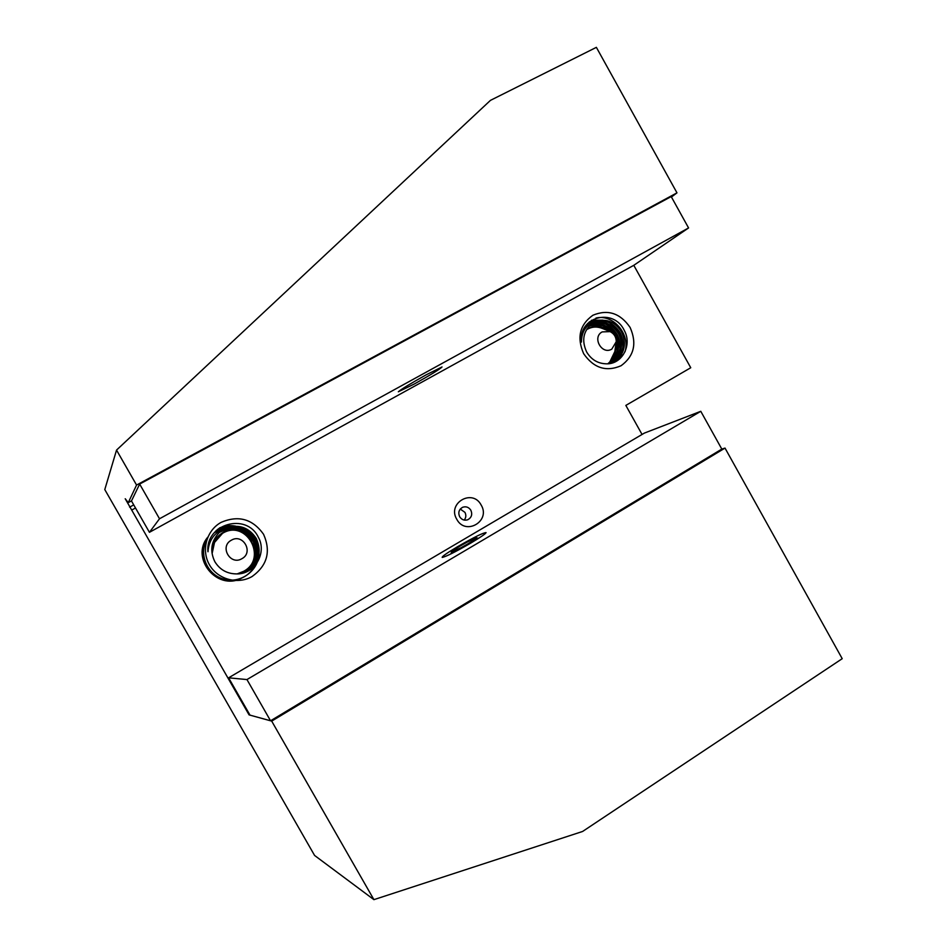 <?xml version="1.0" encoding="UTF-8"?>
<svg xmlns="http://www.w3.org/2000/svg" width="947" height="947" viewBox="0 0 947 947"><rect width="100%" height="100%" fill="white"/><g stroke="black" fill="none" stroke-linecap="round" stroke-linejoin="round"><path stroke-width="1.42" d="M700.78 411.306L644.41 433.075L228.606 677.815L246.954 679.567L700.78 411.306L721.815 449.091L725.011 448.085L271.694 721.105L249.073 714.878L125.217 498.749L128.283 502.632L136.557 485.053L676.975 192.845L596.373 47.35L490.439 100.37L116.54 450.085L136.557 485.053M456.774 519.287C465.533 536.109 491.031 521.087 481.159 505.047C472.529 488.273 446.889 503.094 456.774 519.287M459.674 516.754C461.698 519.773 464.373 520.779 467.711 519.773C471.57 517.642 472.612 514.458 470.848 510.232C468.765 507.142 466.031 506.16 462.633 507.284C458.916 509.45 457.934 512.611 459.674 516.754M464.231 520.081C466.078 517.713 466.315 515.144 464.941 512.374L460.278 509.048M227.079 527.633C215.312 531.22 208.944 539.257 207.973 551.77C204.99 524.188 246.421 511.984 258.33 537.233C267.208 552.693 254.873 574.462 236.667 573.906C227.185 573.87 219.929 569.822 214.886 561.76C209.642 550.976 211.074 541.246 219.207 532.545L227.079 527.633C239.437 524.093 249.156 527.692 256.246 538.441C262.047 551.604 259.087 562.423 247.392 570.899L240.55 573.598M263.55 534.262C271.126 551.45 267.303 565.537 252.091 576.522C237.744 584.879 217.668 579.434 209.441 564.791C200.989 550.266 206.564 530.308 221.16 522.342C238.478 514.979 252.6 518.956 263.55 534.262M219.503 532.273C232.879 525.455 243.971 528.213 252.79 540.536C258.484 553.474 255.583 564.104 244.077 572.438M219.953 531.871C233.507 524.591 244.835 527.254 253.926 539.837C259.656 552.859 256.744 563.548 245.166 571.929L244.267 572.426M244.018 572.533L244.681 572.154C256.223 563.796 259.135 553.131 253.417 540.145C244.444 527.68 233.222 524.981 219.751 532.048M220.426 531.48C234.146 523.727 245.699 526.272 255.074 539.139C260.839 552.231 257.904 562.992 246.267 571.42L244.835 572.189M244.586 572.319L242.503 573.207M242.763 573.136L244.338 572.426M244.586 572.296L245.782 571.645C257.383 563.24 260.318 552.515 254.565 539.459C245.309 526.71 233.862 524.105 220.213 531.646L220.296 531.634M241.781 573.373L246.895 571.124C258.567 562.672 261.502 551.888 255.726 538.748C246.184 525.727 234.501 523.241 220.687 531.267M252.281 540.832C243.592 528.639 232.595 525.845 219.302 532.451M596.527 321.199C586.69 323.91 581.659 330.882 581.411 342.104C578.001 316.914 613.656 307.124 624.416 330.704C632.371 345.193 621.954 364.796 605.926 363.802C597.652 363.47 591.236 359.552 586.667 352.024C581.351 340.364 583.281 330.775 592.443 323.27L596.527 321.199C607.063 318.429 615.467 322.11 621.741 332.243C626.938 344.649 624.381 354.58 614.07 362.026L611.975 363.08C621.528 355.48 623.765 345.785 618.711 333.995C611.679 323.057 602.623 319.695 591.555 323.91M630.122 327.461C637.118 343.418 634.099 356.179 621.078 365.731C606.198 372.124 593.722 368.111 583.648 353.681C576.628 337.523 579.706 324.714 592.905 315.244C607.832 309.053 620.238 313.126 630.122 327.461M615.42 347.348C615.645 353.716 613.597 359.138 609.3 363.636M590.218 325.01C600.812 321.933 609.312 325.508 615.704 335.735C620.474 346.413 618.829 355.622 610.791 363.376M610.152 363.494C616.308 357.469 618.344 350.047 616.248 341.24M611.513 363.198C620.344 355.516 622.297 346.034 617.361 334.776C610.626 324.146 601.818 320.69 590.952 324.383M612.318 362.973L614.07 362.026M612.863 362.677C623.055 355.208 625.553 345.335 620.38 333.024C612.969 321.696 603.63 318.464 592.337 323.341M588.987 326.253C595.414 324.62 601.392 325.969 606.932 330.314M611.762 332.551C605.417 325.484 598.054 323.152 589.661 325.555M633.792 265.326L690.754 367.744L625.837 405.411L642.054 434.46M131.704 510.066L135.504 507.994M116.54 450.085L104.786 489.575L314.582 855.449L373.911 899.65L271.694 721.105M725.011 448.085L842.214 658.686L582.594 831.466L373.911 899.65M676.975 192.845L671.435 197.012M128.283 502.632L131.479 500.904M248.292 530.628C253.749 534.948 257.158 540.488 258.555 547.248M259.04 553.664C258.614 570.674 240.502 584.027 223.859 579.162C207.038 574.782 198.397 553.912 206.979 539.293M219.384 528.012C224.593 525.739 230.003 525.112 235.614 526.13M237.886 526.674L241.994 528.189M247.534 531.622C252.648 535.801 255.903 541.08 257.312 547.473M257.892 554.042L257.383 558.47M256.826 560.766C253.027 571.941 245.261 578.499 233.542 580.452M218.272 528.84L231.364 526.473M232.631 526.591L233.862 526.769M217.408 529.562L225.303 527.349M216.674 530.213L221.42 528.615M226.806 527.917L227.564 527.905M228.334 527.917L229.565 527.976M230.843 528.106L232.95 528.462M216.034 530.817L219.1 529.716M222.308 528.982L223.243 528.852M225.895 528.651L226.664 528.639M227.434 528.651L228.677 528.722M215.466 531.397L217.502 530.651M220.284 529.918L221.409 529.704M224.995 529.373L225.765 529.373M214.46 532.51L215.324 532.202M217.561 531.551L218.793 531.279M216.555 532.273L217.798 532.001M595.994 318.05C613.029 313.895 630.489 333.995 625.032 351.763M591.473 320.275L602.955 320.133M608.625 322.323C618.048 327.946 622.795 336.374 622.866 347.608M621.788 354.119L619.894 358.735M589.294 321.897L595.971 321.305M597.226 321.424L600.126 321.956M605.843 324.205C615.065 329.757 619.74 338.055 619.871 349.088M618.817 355.658L617.681 358.747M617.148 359.86L616.39 361.245M587.673 323.424L591.354 323.057M594.408 323.223L597.32 323.767M603.097 326.064L609.915 331.533M616.059 343.098L616.899 350.532M615.87 357.173L614.733 360.286M614.201 361.423L613.869 362.05M586.335 324.987L588.714 324.833M591.615 324.999L594.562 325.555M585.163 326.608L586.82 326.597M414.206 384.056L398.332 391.786C401.173 389.264 410.513 383.571 426.363 374.716L442.024 366.963C440.308 368.928 431.039 374.633 414.206 384.056M688.576 227.943L633.815 265.302L149.437 532.321L159.51 518.767L688.576 227.943L671.198 196.585L139.647 484.071L159.51 518.767M139.647 484.071L131.467 500.951L149.437 532.321M471.002 542.962C455.448 551.923 445.848 556.741 442.19 557.416C441.858 556.576 446.901 553.048 457.33 546.833C473.831 537.34 483.408 532.605 486.071 532.628C485.539 533.848 480.508 537.28 471.002 542.962M228.606 677.815L249.996 715.139L270.558 720.797L721.815 449.091M246.954 679.567L270.558 720.797M467.285 542.027C458.135 547.058 452.867 550.373 451.494 551.971L460.751 547.887C470.706 542.394 475.974 539.044 476.566 537.813L467.285 542.027M611.809 349.112L616.237 341.713C616.225 337.085 614.189 333.711 610.105 331.616L602.197 331.9C591.768 337.215 601.866 355.303 611.809 349.112M587.306 329.272C592.218 326.561 597.391 326.348 602.825 328.621L609.631 331.414M615.988 343.406L615.136 349.325C614.686 355.303 612.247 360.12 607.808 363.778M608.992 363.672L614.923 351.361M602.138 328.337C596.823 326.194 591.768 326.419 586.986 329M241.911 558.683C253.974 552.432 242.953 533.114 231.364 540.204C219.231 546.431 230.322 565.844 241.911 558.683M243.829 572.438C269.114 558.967 246.563 517.867 222.202 533.031C215.052 537.671 211.726 544.3 212.246 552.918L213.986 543.081L222.557 533.315C246.173 518.731 268.179 558.316 243.675 571.301L237.152 573.906M212.246 552.918L214.756 541.435M218.236 530.202L215.75 531.113M220.13 529.184L216.342 530.521M235.176 580.57L240.183 578.854M207.819 537.127C190.134 557.712 216.674 591.011 241.236 578.392M207.322 538.37C196.136 554.244 208.304 579.043 227.943 580.262M129.621 507.142L133.728 504.905M451.494 551.971L450.95 553.9M476.566 537.813L478.247 538.275"/></g></svg>
